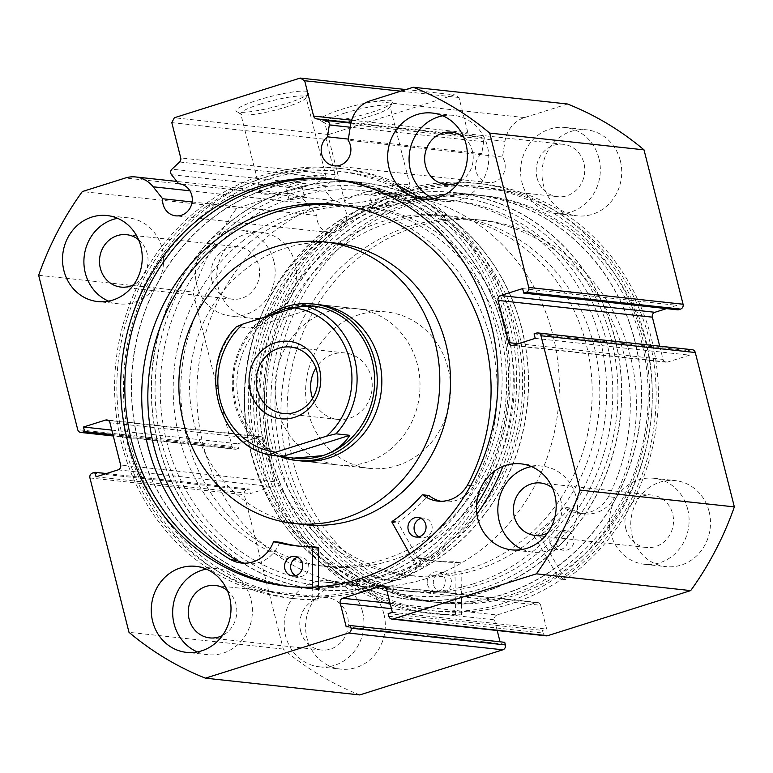 <?xml version="1.0" encoding="UTF-8"?>
<svg xmlns="http://www.w3.org/2000/svg" width="773" height="773" viewBox="0 0 773 773"><rect width="100%" height="100%" fill="white"/><g stroke="black" fill="none" stroke-linecap="round" stroke-linejoin="round"><path stroke-width="0.58" stroke-dasharray="3.87 2.9" d="M461.597 615.008L460.988 563.159A0.783 0.725 -83.8 0 0 460.254 562.396A163.625 150.619 96.2 0 1 441.402 561.633A163.625 150.619 96.2 0 1 422.493 558.241A0.783 0.725 -83.8 0 0 421.643 558.734A33.326 30.669 96.2 0 1 389.437 580.31A33.326 30.669 96.2 0 1 379.591 577.373L373.465 576.735A189.569 174.495 96.2 0 1 288.145 465.046A189.569 174.495 96.2 0 1 476.11 219.571A189.569 174.495 96.2 0 1 623.125 351.019A189.569 174.495 96.2 0 1 608.496 496.73L614.583 497.377A33.326 30.669 96.2 0 1 584.678 513.852A33.326 30.669 96.2 0 1 570.368 508.112A0.783 0.725 -83.8 0 0 569.411 508.238A163.625 150.619 96.2 0 1 540.192 535.187A0.783 0.725 -83.8 0 0 539.969 536.269L565.517 579.634A216.334 199.134 -83.8 0 0 650.209 333.907A216.334 199.134 -83.8 0 0 482.439 183.906A216.334 199.134 -83.8 0 0 267.941 464.032A216.334 199.134 -83.8 0 0 435.711 614.033A216.334 199.134 -83.8 0 0 461.597 615.008L455.481 614.342L454.882 562.493A0.783 0.725 -83.8 0 0 454.147 561.729A163.625 150.619 96.2 0 1 435.286 560.976A163.625 150.619 96.2 0 1 416.386 557.584A0.783 0.725 -83.8 0 0 415.536 558.077A33.326 30.669 96.2 0 1 383.331 579.653A33.326 30.669 96.2 0 1 373.475 576.706L373.465 576.735M427.556 584.572A9.836 9.054 -83.8 0 0 435.189 591.393A9.836 9.054 -83.8 0 0 444.939 578.658A9.836 9.054 -83.8 0 0 437.305 571.836A9.836 9.054 -83.8 0 0 427.556 584.572M433.672 585.238A9.836 9.054 -83.8 0 0 441.296 592.06A9.836 9.054 -83.8 0 0 451.046 579.325A9.836 9.054 -83.8 0 0 443.422 572.503A9.836 9.054 -83.8 0 0 433.672 585.238M550.221 542.82A9.836 9.054 -83.8 0 0 557.845 549.642A9.836 9.054 -83.8 0 0 567.595 536.906A9.836 9.054 -83.8 0 0 559.971 530.085A9.836 9.054 -83.8 0 0 550.221 542.82M556.328 543.487A9.836 9.054 -83.8 0 0 563.961 550.299A9.836 9.054 -83.8 0 0 573.711 537.573A9.836 9.054 -83.8 0 0 566.078 530.751A9.836 9.054 -83.8 0 0 556.328 543.487M373.475 576.706L379.582 577.392A189.569 174.495 96.2 0 1 294.252 465.713A189.569 174.495 96.2 0 1 482.217 220.237A189.569 174.495 96.2 0 1 629.232 351.686A189.569 174.495 96.2 0 1 614.612 497.397M565.517 579.634L559.401 578.967A216.334 199.134 -83.8 0 0 644.093 333.24A216.334 199.134 -83.8 0 0 476.332 183.24A216.334 199.134 -83.8 0 0 261.825 463.365A216.334 199.134 -83.8 0 0 429.595 613.366A216.334 199.134 -83.8 0 0 455.481 614.342M608.496 496.73L608.477 496.71A33.326 30.669 96.2 0 1 578.562 513.195A33.326 30.669 96.2 0 1 564.251 507.446A0.783 0.725 -83.8 0 0 563.304 507.571A163.625 150.619 96.2 0 1 534.075 534.52A0.783 0.725 -83.8 0 0 533.853 535.602L559.401 578.967M614.583 497.377L608.477 496.71M312.582 398.462A33.432 30.775 -83.8 0 0 337.82 419.42A33.432 30.775 -83.8 0 0 349.541 418.251A33.432 30.775 -83.8 0 0 372.151 383.108A33.432 30.775 -83.8 0 0 345.038 352.952A33.432 30.775 -83.8 0 0 333.318 354.121A33.432 30.775 -83.8 0 0 315.886 368.006M312.282 305.866A76.701 70.604 -83.8 0 0 285.382 308.562A76.701 70.604 -83.8 0 0 233.514 389.186A76.701 70.604 -83.8 0 0 295.711 458.37M473.182 583.915A196.661 181.027 -83.8 0 0 606.177 377.205A196.661 181.027 -83.8 0 0 446.697 199.801A196.661 181.027 -83.8 0 0 377.736 206.72A196.661 181.027 -83.8 0 0 244.741 413.429A196.661 181.027 -83.8 0 0 404.221 590.833A196.661 181.027 -83.8 0 0 473.182 583.915M425.817 578.774A196.661 181.027 -83.8 0 0 558.811 372.055A196.661 181.027 -83.8 0 0 399.341 194.661A196.661 181.027 -83.8 0 0 330.371 201.569A196.661 181.027 -83.8 0 0 197.376 408.279A196.661 181.027 -83.8 0 0 356.855 585.683A196.661 181.027 -83.8 0 0 425.817 578.774M397.187 465.607A78.662 72.411 -83.8 0 0 450.388 382.925A78.662 72.411 -83.8 0 0 386.597 311.963A78.662 72.411 -83.8 0 0 359.01 314.727A78.662 72.411 -83.8 0 0 305.808 397.419A78.662 72.411 -83.8 0 0 369.6 468.38A78.662 72.411 -83.8 0 0 397.187 465.607M265.448 316.94A78.662 72.411 -83.8 0 0 232.625 391.37A78.662 72.411 -83.8 0 0 278.212 455.838M269.255 454.862A76.701 70.604 96.2 0 1 218.247 401.709A76.701 70.604 96.2 0 1 236.799 326.612L250.549 328.11L268.125 316.089M250.549 328.11L317.345 307.055M476.506 505.098A216.334 199.134 96.2 0 1 416.724 566.367L422.831 567.034L398.163 523.07A0.783 0.725 96.2 0 1 398.404 521.988A163.625 150.619 -83.8 0 0 428.145 495.715A0.783 0.725 96.2 0 1 428.754 495.474M421.063 518.383A9.836 9.054 96.2 0 1 424.174 518.132A9.836 9.054 96.2 0 1 431.856 525.157A9.836 9.054 96.2 0 1 422.058 537.689A9.836 9.054 96.2 0 1 419.063 536.771M297.644 557.285A9.836 9.054 96.2 0 1 300.765 557.033A9.836 9.054 96.2 0 1 308.446 564.058A9.836 9.054 96.2 0 1 298.639 576.59A9.836 9.054 96.2 0 1 295.653 575.672M440.9 501.271A33.326 30.669 -83.8 0 0 443.944 501.774A33.326 30.669 -83.8 0 0 473.511 485.908L467.423 485.251L473.53 485.917A189.569 174.495 -83.8 0 0 491.029 340.535A189.569 174.495 -83.8 0 0 342.99 205.193A189.569 174.495 -83.8 0 0 339.936 204.893M312.263 587.132L312.166 599.326A216.334 199.134 96.2 0 1 290.561 598.263A216.334 199.134 96.2 0 1 121.622 443.818A216.334 199.134 96.2 0 1 337.289 168.137A216.334 199.134 96.2 0 1 397.989 185.626M420.918 198.796A216.334 199.134 96.2 0 1 506.228 322.573A216.334 199.134 96.2 0 1 494.604 471.018M312.166 599.326L318.283 599.993A216.334 199.134 96.2 0 1 296.668 598.93A216.334 199.134 96.2 0 1 127.729 444.485A216.334 199.134 96.2 0 1 343.405 168.804A216.334 199.134 96.2 0 1 512.344 323.24A216.334 199.134 96.2 0 1 502.885 466.409M476.902 514.18A216.334 199.134 96.2 0 1 422.831 567.034M318.389 586.804L318.283 599.993M237.011 560.435A189.569 174.495 -83.8 0 0 237.06 560.464L230.953 559.807M416.724 566.367L409.738 553.912M244.471 563.198A33.326 30.669 -83.8 0 0 247.515 563.691A33.326 30.669 -83.8 0 0 279.468 542.781A0.783 0.725 96.2 0 1 280.116 542.288M299.315 546.163A163.625 150.619 -83.8 0 0 302.369 546.53A163.625 150.619 -83.8 0 0 317.983 547.342M272.869 341.54A204.526 188.274 -83.8 0 0 430.87 601.636A204.526 188.274 -83.8 0 0 633.058 455.065A204.526 188.274 -83.8 0 0 475.057 194.97A204.526 188.274 -83.8 0 0 272.869 341.54M253.013 339.386A204.526 188.274 -83.8 0 0 411.004 599.481A204.526 188.274 -83.8 0 0 613.192 452.91A204.526 188.274 -83.8 0 0 455.191 192.815A204.526 188.274 -83.8 0 0 253.013 339.386M273.787 345.937A180.93 166.543 -83.8 0 0 413.555 576.02A180.93 166.543 -83.8 0 0 592.408 446.359A180.93 166.543 -83.8 0 0 452.64 216.276A180.93 166.543 -83.8 0 0 273.787 345.937M266.154 345.106A180.93 166.543 -83.8 0 0 405.922 575.189A180.93 166.543 -83.8 0 0 584.775 445.528A180.93 166.543 -83.8 0 0 445.006 215.445A180.93 166.543 -83.8 0 0 266.154 345.106M350.903 123.149L480.671 137.256A3.933 3.623 96.2 0 1 483.627 141.73L350.227 127.236M567.566 104.007L524.509 117.583A29.364 27.036 -83.8 0 0 504.962 141.304L502.479 157.035A16.127 14.842 96.2 0 1 504.682 162.05A16.127 14.842 96.2 0 1 488.604 182.602A16.127 14.842 96.2 0 1 476.013 171.084A16.127 14.842 96.2 0 1 481.763 153.585L483.627 141.73M502.479 157.035L348.169 140.271M113.216 435.701L236.48 449.094A3.933 3.623 96.2 0 1 232.026 446.417L192.96 292.049A314.659 289.643 96.2 0 1 236.625 208.333L279.681 194.757A29.364 27.036 96.2 0 1 289.981 193.733A29.364 27.036 96.2 0 1 307.451 203.56L316.94 215.522A16.127 14.842 -83.8 0 0 317.423 221.088A16.127 14.842 -83.8 0 0 330.013 232.596A16.127 14.842 -83.8 0 0 346.091 212.044A16.127 14.842 -83.8 0 0 333.492 200.536A16.127 14.842 -83.8 0 0 332.979 200.487L179.694 183.829M287.025 103.321A37.587 5.498 165.8 0 0 308.659 93.398A37.587 5.498 165.8 0 0 257.824 100.142A37.587 5.498 165.8 0 0 236.586 111.641A37.587 5.498 165.8 0 0 287.025 103.321M260.308 104.084A33.654 4.928 -14.2 0 1 306.002 97.243A33.654 4.928 -14.2 0 1 305.818 98.045A33.654 4.928 -14.2 0 1 286.445 106.925A33.654 4.928 -14.2 0 1 241.292 114.375A33.654 4.928 -14.2 0 1 240.751 113.757A33.654 4.928 -14.2 0 1 260.308 104.084M371.05 112.452A37.587 5.498 165.8 0 0 392.694 102.529A37.587 5.498 165.8 0 0 341.85 109.273A37.587 5.498 165.8 0 0 320.621 120.772A37.587 5.498 165.8 0 0 371.05 112.452M344.333 113.216A33.654 4.928 -14.2 0 1 390.036 106.374A33.654 4.928 -14.2 0 1 389.853 107.176A33.654 4.928 -14.2 0 1 370.48 116.056A33.654 4.928 -14.2 0 1 325.317 123.506A33.654 4.928 -14.2 0 1 324.786 122.888A33.654 4.928 -14.2 0 1 344.333 113.216M254.781 452.36A200.594 184.65 -83.8 0 0 481.782 588.524A200.594 184.65 -83.8 0 0 611.424 339.936A200.594 184.65 -83.8 0 0 384.423 203.772A200.594 184.65 -83.8 0 0 254.781 452.36M606.399 340.874A196.661 181.027 96.2 0 1 410.328 591.49A196.661 181.027 96.2 0 1 256.752 451.094A196.661 181.027 96.2 0 1 383.852 207.377L373.204 209.106L377.736 206.72L388.452 205.251L383.852 207.377A196.661 181.027 96.2 0 1 452.814 200.468A196.661 181.027 96.2 0 1 606.399 340.874M518.219 329.81A200.594 184.65 96.2 0 1 388.577 578.397A200.594 184.65 96.2 0 1 161.576 442.233A200.594 184.65 96.2 0 1 291.218 193.646A200.594 184.65 96.2 0 1 518.219 329.81M166.601 441.296A196.661 181.027 -83.8 0 0 320.186 581.702A196.661 181.027 -83.8 0 0 516.248 331.076A196.661 181.027 -83.8 0 0 362.672 190.67A196.661 181.027 -83.8 0 0 293.701 197.588L304.417 196.12L299.818 198.246L289.17 199.975L293.701 197.588A196.661 181.027 -83.8 0 0 166.601 441.296M374.393 193.511A7.865 1.15 -14.2 0 1 385.08 191.917A7.865 1.15 -14.2 0 1 380.509 194.178A7.865 1.15 -14.2 0 1 369.823 195.772A7.865 1.15 -14.2 0 1 374.393 193.511M290.368 184.38A7.865 1.15 -14.2 0 1 301.045 182.786A7.865 1.15 -14.2 0 1 296.474 185.047A7.865 1.15 -14.2 0 1 285.797 186.651A7.865 1.15 -14.2 0 1 290.368 184.38M364.383 192.429A33.654 4.928 -14.2 0 1 410.077 185.588A33.654 4.928 -14.2 0 1 390.529 195.269A33.654 4.928 -14.2 0 1 344.826 202.101A33.654 4.928 -14.2 0 1 364.383 192.429M280.348 183.298A33.654 4.928 -14.2 0 1 326.042 176.457A33.654 4.928 -14.2 0 1 306.495 186.138A33.654 4.928 -14.2 0 1 260.791 192.97A33.654 4.928 -14.2 0 1 280.348 183.298M251.109 453.519A204.729 188.448 96.2 0 1 455.21 192.622A204.729 188.448 96.2 0 1 615.095 338.777A204.729 188.448 96.2 0 1 410.985 599.674A204.729 188.448 96.2 0 1 251.109 453.519M270.975 455.674A204.729 188.448 96.2 0 1 475.076 194.777A204.729 188.448 96.2 0 1 634.952 340.932A204.729 188.448 96.2 0 1 430.851 601.838A204.729 188.448 96.2 0 1 270.975 455.674M263.274 458.099A213.377 196.419 96.2 0 1 476.013 186.177A213.377 196.419 96.2 0 1 642.643 338.506A213.377 196.419 96.2 0 1 429.914 610.438A213.377 196.419 96.2 0 1 263.274 458.099M269.845 458.814A213.377 196.419 96.2 0 1 482.574 186.882A213.377 196.419 96.2 0 1 649.214 339.221A213.377 196.419 96.2 0 1 436.484 611.153A213.377 196.419 96.2 0 1 269.845 458.814M277.546 456.389A204.729 188.448 96.2 0 1 481.647 195.492A204.729 188.448 96.2 0 1 641.522 341.647A204.729 188.448 96.2 0 1 437.421 602.544A204.729 188.448 96.2 0 1 277.546 456.389M281.662 456.833A204.729 188.448 96.2 0 1 485.773 195.936A204.729 188.448 96.2 0 1 645.648 342.101A204.729 188.448 96.2 0 1 441.547 602.998A204.729 188.448 96.2 0 1 281.662 456.833M521.891 328.651A204.729 188.448 96.2 0 1 317.79 589.548A204.729 188.448 96.2 0 1 157.905 443.393A204.729 188.448 96.2 0 1 362.015 182.496A204.729 188.448 96.2 0 1 521.891 328.651M502.025 326.496A204.729 188.448 96.2 0 1 297.924 587.393A204.729 188.448 96.2 0 1 138.048 441.238A204.729 188.448 96.2 0 1 342.149 180.331A204.729 188.448 96.2 0 1 502.025 326.496M509.726 324.071A213.377 196.419 96.2 0 1 296.987 595.993A213.377 196.419 96.2 0 1 130.357 443.663A213.377 196.419 96.2 0 1 343.086 171.732A213.377 196.419 96.2 0 1 509.726 324.071M503.155 323.356A213.377 196.419 96.2 0 1 290.426 595.278A213.377 196.419 96.2 0 1 123.786 442.948A213.377 196.419 96.2 0 1 336.516 171.017A213.377 196.419 96.2 0 1 503.155 323.356M333.521 179.413A204.729 188.448 96.2 0 1 335.579 179.616A204.729 188.448 96.2 0 1 495.454 325.781A204.729 188.448 96.2 0 1 291.353 586.678A204.729 188.448 96.2 0 1 289.295 586.446M206.333 569.102A43.269 39.829 96.2 0 1 217.203 568.667A43.269 39.829 96.2 0 1 250.993 599.558A43.269 39.829 96.2 0 1 207.86 654.692A43.269 39.829 96.2 0 1 197.337 651.929M531.505 466.592A43.269 39.829 96.2 0 1 542.375 466.158A43.269 39.829 96.2 0 1 576.165 497.049A43.269 39.829 96.2 0 1 533.032 552.183A43.269 39.829 96.2 0 1 522.509 549.419M117.573 218.305A43.269 39.829 96.2 0 1 128.434 217.87A43.269 39.829 96.2 0 1 162.224 248.751A43.269 39.829 96.2 0 1 119.09 303.895A43.269 39.829 96.2 0 1 108.568 301.132M442.736 115.795A43.269 39.829 96.2 0 1 453.606 115.361A43.269 39.829 96.2 0 1 487.396 146.252A43.269 39.829 96.2 0 1 444.262 201.386A43.269 39.829 96.2 0 1 433.74 198.622M383.92 613.994A43.269 39.829 96.2 0 1 340.777 669.128A43.269 39.829 96.2 0 1 306.997 638.247A43.269 39.829 96.2 0 1 350.13 583.103A43.269 39.829 96.2 0 1 383.92 613.994M362.527 611.675A43.269 39.829 96.2 0 1 319.394 666.809A43.269 39.829 96.2 0 1 285.604 635.918A43.269 39.829 96.2 0 1 328.738 580.784A43.269 39.829 96.2 0 1 362.527 611.675M709.083 511.484A43.269 39.829 96.2 0 1 665.949 566.628A43.269 39.829 96.2 0 1 632.159 535.737A43.269 39.829 96.2 0 1 675.302 480.603A43.269 39.829 96.2 0 1 709.083 511.484M687.699 509.165A43.269 39.829 96.2 0 1 644.566 564.3A43.269 39.829 96.2 0 1 610.776 533.409A43.269 39.829 96.2 0 1 653.91 478.274A43.269 39.829 96.2 0 1 687.699 509.165M295.151 263.197A43.269 39.829 96.2 0 1 252.017 318.331A43.269 39.829 96.2 0 1 218.228 287.45A43.269 39.829 96.2 0 1 261.361 232.306A43.269 39.829 96.2 0 1 295.151 263.197M273.758 260.868A43.269 39.829 96.2 0 1 230.625 316.012A43.269 39.829 96.2 0 1 196.835 285.121A43.269 39.829 96.2 0 1 239.968 229.987A43.269 39.829 96.2 0 1 273.758 260.868M620.323 160.687A43.269 39.829 96.2 0 1 577.189 215.831A43.269 39.829 96.2 0 1 543.4 184.94A43.269 39.829 96.2 0 1 586.533 129.806A43.269 39.829 96.2 0 1 620.323 160.687M598.93 158.368A43.269 39.829 96.2 0 1 555.797 213.503A43.269 39.829 96.2 0 1 522.007 182.612A43.269 39.829 96.2 0 1 565.14 127.477A43.269 39.829 96.2 0 1 598.93 158.368M537.042 177.877A26.35 24.263 -83.8 0 0 557.623 196.69A26.35 24.263 -83.8 0 0 583.895 163.103A26.35 24.263 -83.8 0 0 563.314 144.29A26.35 24.263 -83.8 0 0 537.042 177.877M463.732 137.217A26.35 24.263 96.2 0 1 472.361 150.986A26.35 24.263 96.2 0 1 458.843 182.215M211.87 280.386A26.35 24.263 -83.8 0 0 232.451 299.199A26.35 24.263 -83.8 0 0 258.723 265.612A26.35 24.263 -83.8 0 0 238.142 246.8A26.35 24.263 -83.8 0 0 211.87 280.386M138.56 239.727A26.35 24.263 96.2 0 1 147.189 253.496A26.35 24.263 96.2 0 1 133.671 284.725M625.811 528.674A26.35 24.263 -83.8 0 0 646.392 547.487A26.35 24.263 -83.8 0 0 672.665 513.9A26.35 24.263 -83.8 0 0 652.083 495.087A26.35 24.263 -83.8 0 0 625.811 528.674M552.502 488.014A26.35 24.263 96.2 0 1 561.13 501.783A26.35 24.263 96.2 0 1 547.613 533.012M300.639 631.183A26.35 24.263 -83.8 0 0 321.22 649.996A26.35 24.263 -83.8 0 0 347.492 616.41A26.35 24.263 -83.8 0 0 326.911 597.597A26.35 24.263 -83.8 0 0 300.639 631.183M227.33 590.524A26.35 24.263 96.2 0 1 235.958 604.293A26.35 24.263 96.2 0 1 222.44 635.522M546.221 635.85A3.933 3.623 96.2 0 1 543.148 633.039L388.829 616.274M386.345 588.543L540.665 605.307L546.675 629.077L542.482 630.401L543.148 633.039M540.665 605.307A3.933 3.623 -83.8 0 0 536.211 602.64L384.596 586.166M390.094 603.365L497.049 614.989L536.211 602.64M497.049 614.989A3.933 3.623 -83.8 0 0 494.507 619.859L391.438 608.66M504.721 642.305L500.518 643.629L500.054 641.793M497.203 630.517L494.507 619.859M359.745 694.927A314.659 289.643 96.2 0 1 283.305 649.078L244.239 494.701A3.933 3.623 96.2 0 1 246.79 489.831L92.47 473.066M118.095 469.868L272.405 486.642L250.375 493.58L249.235 489.058L246.79 489.831M272.405 486.642A3.933 3.623 -83.8 0 0 274.946 481.763L120.636 464.998M109.94 422.754L264.26 439.518L274.946 481.763M264.26 439.518A3.933 3.623 -83.8 0 0 259.805 436.851L108.191 420.377M236.48 449.094L238.925 448.321L237.775 443.789L259.805 436.851M332.979 200.487L325.839 191.472A3.933 3.623 96.2 0 1 326.254 185.926L333.897 178.766A3.933 3.623 -83.8 0 0 335.057 174.708L326.119 139.391L328.66 134.521L454.534 94.837L458.978 97.504L467.916 132.83A3.933 3.623 -83.8 0 0 470.805 135.604L351.019 122.598M480.671 137.256L470.805 135.604M666.548 308.63L676.935 305.354L678.085 309.876M518.354 343.695L663.06 359.416L659.707 346.178M663.06 359.416A3.933 3.623 -83.8 0 0 667.505 362.083L513.195 345.318M536.52 333.076L690.84 349.84L688.385 350.613L689.535 355.145L667.505 362.083M690.84 349.84A3.933 3.623 96.2 0 1 692.212 349.705M283.305 649.078L128.994 632.314M38.65 275.285L192.96 292.049M236.625 208.333L82.305 191.569M171.799 122.627L326.119 139.391M405.912 89.552L454.534 94.837M328.66 134.521L174.34 117.757M458.978 97.504L400.752 91.185M522.625 288.59L676.935 305.354M535.225 338.381L689.535 355.145M534.075 333.849L688.385 350.613M106.452 473.54L249.235 489.058M96.065 476.815L250.375 493.58M111.805 430.107L237.775 443.789M112.955 434.629L238.925 448.321M388.162 613.636L542.482 630.401M392.365 612.313L546.675 629.077M346.207 626.855L500.518 643.629M316.94 215.522L192.129 201.966M481.763 153.585L348.352 139.092M250.597 241.678A180.93 166.543 -83.8 0 0 186.061 434.957A180.93 166.543 -83.8 0 0 327.994 566.725A180.93 166.543 -83.8 0 0 444.485 532.017A180.93 166.543 -83.8 0 0 509.011 338.748A180.93 166.543 -83.8 0 0 367.078 206.98A180.93 166.543 -83.8 0 0 250.597 241.678M242.954 240.847A180.93 166.543 -83.8 0 0 178.428 434.126A180.93 166.543 -83.8 0 0 320.36 565.894A180.93 166.543 -83.8 0 0 436.851 531.196A180.93 166.543 -83.8 0 0 501.377 337.917A180.93 166.543 -83.8 0 0 359.445 206.149A180.93 166.543 -83.8 0 0 242.954 240.847M386.597 311.963L317.838 304.494A78.662 72.411 -83.8 0 0 267.187 319.587A78.662 72.411 -83.8 0 0 239.137 403.612A78.662 72.411 -83.8 0 0 300.842 460.911L369.6 468.38M389.689 449.973A78.662 72.411 -83.8 0 0 417.749 365.938A78.662 72.411 -83.8 0 0 356.034 308.649A78.662 72.411 -83.8 0 0 305.393 323.732A78.662 72.411 -83.8 0 0 277.333 407.767A78.662 72.411 -83.8 0 0 339.047 465.056A78.662 72.411 -83.8 0 0 389.689 449.973M335.327 243.099A141.594 130.337 -83.8 0 0 244.162 270.25A141.594 130.337 -83.8 0 0 193.665 421.507A141.594 130.337 -83.8 0 0 304.746 524.635M230.306 221.919A204.526 188.274 -83.8 0 0 157.363 440.397A204.526 188.274 -83.8 0 0 317.809 589.355A204.526 188.274 -83.8 0 0 449.49 550.125A204.526 188.274 -83.8 0 0 522.442 331.646A204.526 188.274 -83.8 0 0 361.996 182.689A204.526 188.274 -83.8 0 0 230.306 221.919M210.449 219.754A204.526 188.274 -83.8 0 0 137.497 438.243A204.526 188.274 -83.8 0 0 297.943 587.2A204.526 188.274 -83.8 0 0 429.633 547.97A204.526 188.274 -83.8 0 0 502.576 329.491A204.526 188.274 -83.8 0 0 342.13 180.534A204.526 188.274 -83.8 0 0 210.449 219.754M460.988 563.159L454.882 562.493M539.969 536.269L533.853 535.602M540.192 535.187L534.075 534.52M569.411 508.238L563.304 507.571M570.368 508.112L564.251 507.446M422.493 558.241L416.386 557.584M460.254 562.396L454.147 561.729M421.643 558.734L415.536 558.077M392.056 522.403L398.163 523.07M273.352 542.124L279.468 542.781M422.029 495.049L428.145 495.715M392.298 521.321L398.404 521.988M89.929 477.936L244.239 494.701M524.509 117.583L370.19 100.819M232.026 446.417L77.715 429.653M279.681 194.757L125.361 177.993M335.057 174.708L180.737 157.943M351.647 120.192L467.916 132.83M307.451 203.56L189.907 190.796M171.519 174.708L325.839 191.472M326.254 185.926L171.944 169.161M179.587 162.001L333.897 178.766M504.962 141.304L350.652 124.53M441.296 592.06L435.189 591.393M563.961 550.299L557.845 549.642M482.217 220.237L476.11 219.571M482.439 183.906L476.332 183.24M435.711 614.033L429.595 613.366M566.078 530.751L559.971 530.085M443.422 572.503L437.305 571.836M570.03 507.977L563.913 507.31M584.678 513.852L578.562 513.195M441.402 561.633L435.286 560.976M389.437 580.31L383.331 579.653M422.406 558.232L416.289 557.565M460.35 562.396L454.234 561.729M337.82 419.42L283.42 413.516M446.697 199.801L399.341 194.661M404.221 590.833L356.855 585.683M345.038 352.952L290.648 347.038M415.942 537.022L422.058 537.689M292.532 575.924L298.639 576.59M336.883 204.536L342.99 205.193M337.289 168.137L343.405 168.804M290.561 598.263L296.668 598.93M294.658 556.376L300.765 557.033M418.067 517.466L424.174 518.132M296.252 545.864L302.369 546.53M241.398 563.034L247.515 563.691M437.827 501.107L443.944 501.774M430.87 601.636L411.004 599.481M413.555 576.02L405.922 575.189M452.64 216.276L445.006 215.445M475.057 194.97L455.191 192.815M488.604 182.602L334.294 165.837M330.013 232.596L175.693 215.831M333.492 200.536L179.181 183.771M305.818 98.045L308.659 93.398M389.853 107.176L392.694 102.529M388.452 205.251L385.08 191.917M304.417 196.12L301.045 182.786M410.077 185.588L390.036 106.374M326.042 176.457L306.002 97.243M475.076 194.777L455.21 192.622M482.574 186.882L476.013 186.177M485.773 195.936L481.647 195.492M297.924 587.393L317.79 589.548M290.426 595.278L296.987 595.993M287.227 586.234L291.353 586.678M207.86 654.692L186.467 652.364M533.032 552.183L511.639 549.864M119.09 303.895L97.698 301.567M444.262 201.386L422.87 199.057M319.394 666.809L340.777 669.128M644.566 564.3L665.949 566.628M230.625 316.012L252.017 318.331M555.797 213.503L577.189 215.831M446.089 184.573L557.623 196.69M120.917 287.083L232.451 299.199M534.858 535.37L646.392 547.487M209.686 637.88L321.22 649.996M410.328 591.49L320.186 581.702M452.814 200.468L362.672 190.67M215.377 585.48L326.911 597.597M540.549 482.97L652.083 495.087M126.608 234.683L238.142 246.8M451.78 132.173L563.314 144.29M565.14 127.477L586.533 129.806M239.968 229.987L261.361 232.306M653.91 478.274L675.302 480.603M328.738 580.784L350.13 583.103M453.606 115.361L432.223 113.032M128.434 217.87L107.051 215.541M542.375 466.158L520.983 463.839M217.203 568.667L195.811 566.338M537.593 602.505L383.273 585.741M666.123 362.228L511.813 345.463M235.098 449.229L113.293 435.991M261.187 436.706L106.877 419.942M331.453 179.172L335.579 179.616M336.516 171.017L343.086 171.732M342.149 180.331L362.015 182.496M441.547 602.998L437.421 602.544M436.484 611.153L429.914 610.438M430.851 601.838L410.985 599.674M260.791 192.97L240.751 113.757M344.826 202.101L324.786 122.888M289.17 199.975L285.797 186.651M373.204 209.106L369.823 195.772M325.317 123.506L320.621 120.772M241.292 114.375L236.586 111.641M289.981 193.733L176.862 181.442M327.994 566.725L320.36 565.894M356.034 308.649L317.838 304.494M317.809 589.355L297.943 587.2M361.996 182.689L342.13 180.534M339.047 465.056L300.842 460.911M367.078 206.98L359.445 206.149"/><path stroke-width="1.16" d="M294.349 417.391A38.94 35.848 96.2 0 1 250.278 390.954A38.94 35.848 96.2 0 1 275.449 342.7A38.94 35.848 96.2 0 1 319.51 369.136A38.94 35.848 96.2 0 1 294.349 417.391M278.927 348.217A33.432 30.775 -83.8 0 0 256.317 383.36A33.432 30.775 -83.8 0 0 283.42 413.516A33.432 30.775 -83.8 0 0 295.151 412.338A33.432 30.775 -83.8 0 0 317.761 377.195A33.432 30.775 -83.8 0 0 290.648 347.038A33.432 30.775 -83.8 0 0 278.927 348.217M315.886 368.006A33.432 30.775 -83.8 0 0 312.582 398.462M236.799 326.612L243.157 323.964A72.768 66.98 -83.8 0 0 220.208 400.433A72.768 66.98 -83.8 0 0 275.613 452.215L269.255 454.862L295.711 458.37A76.701 70.604 -83.8 0 0 322.612 455.674A76.701 70.604 -83.8 0 0 374.48 375.06A76.701 70.604 -83.8 0 0 312.282 305.866L317.345 307.055L303.596 305.557A76.701 70.604 96.2 0 1 354.604 358.72A76.701 70.604 96.2 0 1 336.052 433.808L326.641 436.127A72.768 66.98 -83.8 0 0 349.58 359.658A72.768 66.98 -83.8 0 0 294.184 307.876L303.596 305.557M278.212 455.838A78.662 72.411 -83.8 0 0 296.262 460.408A78.662 72.411 -83.8 0 0 323.848 457.645A78.662 72.411 -83.8 0 0 377.05 374.963A78.662 72.411 -83.8 0 0 313.258 304.002A78.662 72.411 -83.8 0 0 285.672 306.765A78.662 72.411 -83.8 0 0 265.448 316.94M268.125 316.089L285.382 308.562L310.108 305.635M293.537 458.138L322.612 455.674C334.448 451.867 343.512 445.074 349.802 435.305L336.052 433.808M275.613 452.215L326.641 436.127M236.683 326.448C196.989 365.503 216.769 444.349 269.178 454.853L269.255 454.862M283.005 456.36L349.802 435.305M243.157 323.964L294.184 307.876M409.738 553.912L392.056 522.403A0.783 0.725 96.2 0 1 392.298 521.321A163.625 150.619 -83.8 0 0 422.029 495.049A0.783 0.725 96.2 0 1 422.986 494.952A33.326 30.669 -83.8 0 0 437.827 501.107A33.326 30.669 -83.8 0 0 467.394 485.241L467.414 485.26A189.569 174.495 -83.8 0 0 484.922 339.869A189.569 174.495 -83.8 0 0 336.883 204.536A189.569 174.495 -83.8 0 0 147.885 446.118A189.569 174.495 -83.8 0 0 230.953 559.807L230.963 559.778A33.326 30.669 -83.8 0 0 241.398 563.034A33.326 30.669 -83.8 0 0 273.352 542.124A0.783 0.725 96.2 0 1 274.212 541.651A163.625 150.619 -83.8 0 0 296.252 545.864A163.625 150.619 -83.8 0 0 311.877 546.675A0.783 0.725 96.2 0 1 312.592 547.458L312.263 587.132M419.063 536.771A9.836 9.054 96.2 0 1 414.376 530.665A9.836 9.054 96.2 0 1 421.063 518.383M425.749 524.49A9.836 9.054 96.2 0 1 415.942 537.022A9.836 9.054 96.2 0 1 408.26 529.998A9.836 9.054 96.2 0 1 418.067 517.466A9.836 9.054 96.2 0 1 425.749 524.49M295.653 575.672A9.836 9.054 96.2 0 1 290.967 569.566A9.836 9.054 96.2 0 1 297.644 557.285M302.33 563.391A9.836 9.054 96.2 0 1 292.532 575.924A9.836 9.054 96.2 0 1 284.851 568.909A9.836 9.054 96.2 0 1 294.658 556.376A9.836 9.054 96.2 0 1 302.33 563.391M339.936 204.893A189.569 174.495 -83.8 0 0 154.001 446.775A189.569 174.495 -83.8 0 0 237.011 560.435M397.989 185.626A216.334 199.134 96.2 0 1 420.918 198.796M494.604 471.018A216.334 199.134 96.2 0 1 476.506 505.098M502.885 466.409A216.334 199.134 96.2 0 1 476.902 514.18M312.021 546.695L317.983 547.342A0.783 0.725 96.2 0 1 318.698 548.115L318.389 586.804M230.963 559.778L237.069 560.444A33.326 30.669 -83.8 0 0 244.471 563.198M280.116 542.288A0.783 0.725 96.2 0 1 280.328 542.308A163.625 150.619 -83.8 0 0 299.315 546.163M422.638 494.807L428.754 495.474A0.783 0.725 96.2 0 1 429.102 495.619A33.326 30.669 -83.8 0 0 440.9 501.271M413.255 87.243L567.566 104.007A314.659 289.643 96.2 0 1 644.006 149.856L489.696 133.091A314.659 289.643 96.2 0 0 413.255 87.243L370.19 100.819A29.364 27.036 -83.8 0 0 350.652 124.53L348.169 140.271A16.127 14.842 96.2 0 1 350.372 145.285A16.127 14.842 96.2 0 1 334.294 165.837A16.127 14.842 96.2 0 1 321.694 154.32A16.127 14.842 96.2 0 1 327.452 136.821L329.317 124.965A3.933 3.623 -83.8 0 0 326.361 120.491L316.486 118.839A3.933 3.623 96.2 0 1 313.606 116.056L351.647 120.192M113.293 435.991L80.788 432.465A3.933 3.623 -83.8 0 1 77.715 429.653L38.65 275.285A314.659 289.643 96.2 0 1 82.305 191.569L125.361 177.993A29.364 27.036 96.2 0 1 135.662 176.959A29.364 27.036 96.2 0 1 153.141 186.795L162.63 198.758A16.127 14.842 -83.8 0 0 163.103 204.314A16.127 14.842 -83.8 0 0 175.693 215.831A16.127 14.842 -83.8 0 0 191.772 195.279A16.127 14.842 -83.8 0 0 179.181 183.771A16.127 14.842 -83.8 0 0 178.669 183.723L171.519 174.708A3.933 3.623 -83.8 0 1 171.944 169.161L179.587 162.001A3.933 3.623 96.2 0 0 180.737 157.943L171.799 122.627L174.34 117.757L300.214 78.073L405.912 89.552M179.694 183.829L178.669 183.723M289.295 586.446A204.729 188.448 96.2 0 1 131.478 440.523A204.729 188.448 96.2 0 1 333.521 179.413M491.338 325.327A204.729 188.448 96.2 0 1 287.227 586.234A204.729 188.448 96.2 0 1 127.352 440.069A204.729 188.448 96.2 0 1 331.453 179.172A204.729 188.448 96.2 0 1 491.338 325.327M229.6 597.229A43.269 39.829 96.2 0 1 186.467 652.364A43.269 39.829 96.2 0 1 152.677 621.482A43.269 39.829 96.2 0 1 195.811 566.338A43.269 39.829 96.2 0 1 229.6 597.229M197.337 651.929A43.269 39.829 96.2 0 1 174.07 623.801A43.269 39.829 96.2 0 1 206.333 569.102M554.772 494.72A43.269 39.829 96.2 0 1 511.639 549.864A43.269 39.829 96.2 0 1 477.849 518.973A43.269 39.829 96.2 0 1 520.983 463.839A43.269 39.829 96.2 0 1 554.772 494.72M522.509 549.419A43.269 39.829 96.2 0 1 499.242 521.292A43.269 39.829 96.2 0 1 531.505 466.592M140.841 246.432A43.269 39.829 96.2 0 1 97.698 301.567A43.269 39.829 96.2 0 1 63.917 270.676A43.269 39.829 96.2 0 1 107.051 215.541A43.269 39.829 96.2 0 1 140.841 246.432M108.568 301.132A43.269 39.829 96.2 0 1 85.301 273.004A43.269 39.829 96.2 0 1 117.573 218.305M466.003 143.923A43.269 39.829 96.2 0 1 422.87 199.057A43.269 39.829 96.2 0 1 389.08 168.176A43.269 39.829 96.2 0 1 432.223 113.032A43.269 39.829 96.2 0 1 466.003 143.923M433.74 198.622A43.269 39.829 96.2 0 1 410.473 170.495A43.269 39.829 96.2 0 1 442.736 115.795M458.843 182.215A26.35 24.263 96.2 0 1 446.089 184.573A26.35 24.263 96.2 0 1 425.508 165.76A26.35 24.263 96.2 0 1 451.78 132.173A26.35 24.263 96.2 0 1 463.732 137.217M133.671 284.725A26.35 24.263 96.2 0 1 120.917 287.083A26.35 24.263 96.2 0 1 100.335 268.26A26.35 24.263 96.2 0 1 126.608 234.683A26.35 24.263 96.2 0 1 138.56 239.727M547.613 533.012A26.35 24.263 96.2 0 1 534.858 535.37A26.35 24.263 96.2 0 1 514.277 516.557A26.35 24.263 96.2 0 1 540.549 482.97A26.35 24.263 96.2 0 1 552.502 488.014M222.44 635.522A26.35 24.263 96.2 0 1 209.686 637.88A26.35 24.263 96.2 0 1 189.105 619.067A26.35 24.263 96.2 0 1 215.377 585.48A26.35 24.263 96.2 0 1 227.33 590.524M695.285 352.517L540.974 335.753A3.933 3.623 -83.8 0 0 537.902 332.941L692.212 349.705A3.933 3.623 96.2 0 1 695.285 352.517L734.35 506.885A314.659 289.643 96.2 0 1 690.695 590.601L547.593 635.706A3.933 3.623 96.2 0 1 546.221 635.85L391.901 619.076A3.933 3.623 -83.8 0 0 393.283 618.941L547.593 635.706M500.054 641.793L497.203 630.517M505.387 644.943L504.721 642.305L350.401 625.541L351.068 628.178L505.387 644.943A3.933 3.623 96.2 0 1 502.846 649.813L359.745 694.927L205.434 678.163A314.659 289.643 96.2 0 1 128.994 632.314L89.929 477.936A3.933 3.623 -83.8 0 1 92.47 473.066L94.915 472.293L96.065 476.815L118.095 469.868A3.933 3.623 96.2 0 0 120.636 464.998L109.94 422.754A3.933 3.623 96.2 0 0 105.495 420.077L83.465 427.025L84.615 431.556L82.16 432.32L113.216 435.701M644.006 149.856L683.071 304.233A3.933 3.623 96.2 0 1 680.53 309.103L526.21 292.339L523.765 293.112L522.625 288.59L500.595 295.528L654.905 312.292L666.548 308.63M523.765 293.112L678.085 309.876L680.53 309.103M654.905 312.292A3.933 3.623 -83.8 0 0 652.364 317.172L498.054 300.407L508.74 342.652L518.354 343.695M659.707 346.178L652.364 317.172M540.974 335.753L580.04 490.121A314.659 289.643 96.2 0 1 536.375 573.837L393.283 618.941M537.902 332.941A3.933 3.623 -83.8 0 0 536.52 333.076L534.075 333.849L535.225 338.381L513.195 345.318A3.933 3.623 96.2 0 1 508.74 342.652M498.054 300.407A3.933 3.623 96.2 0 1 500.595 295.528M526.21 292.339A3.933 3.623 -83.8 0 0 528.761 287.469L683.071 304.233M489.696 133.091L528.761 287.469M400.752 91.185L304.668 80.74L313.606 116.056M304.668 80.74L300.214 78.073M80.788 432.465A3.933 3.623 -83.8 0 0 82.16 432.32M502.846 649.813L348.526 633.048L205.434 678.163M348.526 633.048A3.933 3.623 -83.8 0 0 351.068 628.178M391.438 608.66L340.197 603.095L346.207 626.855L350.401 625.541M340.197 603.095A3.933 3.623 96.2 0 1 342.739 598.225L390.094 603.365M384.596 586.166L381.901 585.876L342.739 598.225M381.901 585.876A3.933 3.623 96.2 0 1 386.345 588.543L392.365 612.313L388.162 613.636L388.829 616.274A3.933 3.623 -83.8 0 0 391.901 619.076M690.695 590.601L536.375 573.837M580.04 490.121L734.35 506.885M94.915 472.293L106.452 473.54M83.465 427.025L111.805 430.107M84.615 431.556L112.955 434.629M192.129 201.966L162.63 198.758M348.352 139.092L327.452 136.821M296.262 460.408L300.842 460.911A78.662 72.411 -83.8 0 0 351.493 445.818A78.662 72.411 -83.8 0 0 379.553 361.783A78.662 72.411 -83.8 0 0 317.838 304.494L313.258 304.002M294.049 523.476L304.746 524.635A141.594 130.337 -83.8 0 0 395.911 497.474A141.594 130.337 -83.8 0 0 446.408 346.217A141.594 130.337 -83.8 0 0 335.327 243.099L324.641 241.93A141.594 130.337 -83.8 0 0 233.475 269.091A141.594 130.337 -83.8 0 0 182.969 420.348A141.594 130.337 -83.8 0 0 294.049 523.476A141.594 130.337 -83.8 0 0 385.215 496.314A141.594 130.337 -83.8 0 0 435.711 345.058A141.594 130.337 -83.8 0 0 324.641 241.93M312.592 547.458L318.698 548.115M274.212 541.651L280.328 542.308M422.986 494.952L429.102 495.619M350.227 127.236L329.317 124.965M108.191 420.377L105.495 420.077M189.907 190.796L153.141 186.795M326.361 120.491L350.903 123.149M351.019 122.598L316.486 118.839M311.954 546.685L318.061 547.342M274.106 541.631L280.222 542.288M176.862 181.442L135.662 176.959"/></g></svg>
